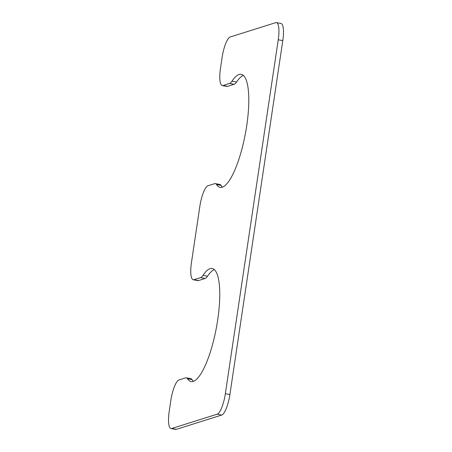 <?xml version="1.0" encoding="UTF-8"?>
<svg xmlns="http://www.w3.org/2000/svg" width="452" height="452" viewBox="0 0 452 452"><rect width="100%" height="100%" fill="white"/><g stroke="black" fill="none" stroke-linecap="round" stroke-linejoin="round"><path stroke-width="0.68" d="M193.981 279.715L200.581 277.635A19.17 4.995 -79.4 0 0 202.954 275.398A57.517 14.984 100.6 0 1 212.191 268.522A57.517 14.984 100.6 0 1 216.367 327.813A57.517 14.984 100.6 0 1 191.089 381.601A57.517 14.984 100.6 0 1 187.507 378.765A19.17 4.995 -79.4 0 0 186.309 377.815A19.17 4.995 -79.4 0 0 185.602 377.872L179.003 379.946A19.17 4.995 -79.4 0 0 170.845 400.427L169.206 411.388A19.17 4.995 -79.4 0 0 171.037 428.552A19.17 4.995 -79.4 0 0 171.743 428.496L217.192 414.196A19.17 4.995 -79.4 0 0 225.345 393.715L278.246 39.765A19.17 4.995 -79.4 0 0 276.415 22.6A19.17 4.995 -79.4 0 0 275.709 22.651L230.26 36.957A19.17 4.995 -79.4 0 0 222.107 57.432L220.469 68.399A19.17 4.995 -79.4 0 0 222.299 85.564A19.17 4.995 -79.4 0 0 223.005 85.507L229.605 83.434A19.17 4.995 -79.4 0 0 231.978 81.19A57.517 14.984 -79.4 0 1 241.215 74.314A57.517 14.984 -79.4 0 1 245.391 133.606A57.517 14.984 -79.4 0 1 220.113 187.399A57.517 14.984 -79.4 0 1 216.531 184.557A19.17 4.995 -79.4 0 0 215.333 183.614A19.17 4.995 -79.4 0 0 214.627 183.665L208.027 185.744A19.17 4.995 -79.4 0 0 199.869 206.219L191.445 262.601A19.17 4.995 -79.4 0 0 193.275 279.765A19.17 4.995 -79.4 0 0 193.981 279.715L198.53 280.562A19.17 4.995 -79.4 0 1 197.823 280.613L193.275 279.765M200.581 277.635L205.129 278.483L198.53 280.562M205.129 278.483A19.17 4.995 -79.4 0 0 207.502 276.245A57.517 14.984 100.6 0 1 214.338 269.624M193.49 381.347A57.517 14.984 100.6 0 1 192.055 379.612A19.17 4.995 -79.4 0 0 190.857 378.663L186.309 377.815M171.037 428.552L175.585 429.4A19.17 4.995 -79.4 0 0 176.291 429.349L221.74 415.043A19.17 4.995 -79.4 0 0 229.893 394.568L282.794 40.612A19.17 4.995 -79.4 0 0 280.963 23.447L276.415 22.6M222.299 85.564L226.847 86.411A19.17 4.995 -79.4 0 0 227.554 86.36L234.153 84.281A19.17 4.995 -79.4 0 0 236.526 82.044A57.517 14.984 -79.4 0 1 243.362 75.422M216.531 184.557L221.079 185.41A57.517 14.984 -79.4 0 0 222.514 187.145M221.079 185.41A19.17 4.995 -79.4 0 0 219.881 184.461L215.333 183.614M202.954 275.398L207.502 276.245M187.507 378.765L192.055 379.612M171.743 428.496L176.291 429.349M217.192 414.196L221.74 415.043M225.345 393.715L229.893 394.568M278.246 39.765L282.794 40.612M223.005 85.507L227.554 86.36M229.605 83.434L234.153 84.281M231.978 81.19L236.526 82.044"/></g></svg>
